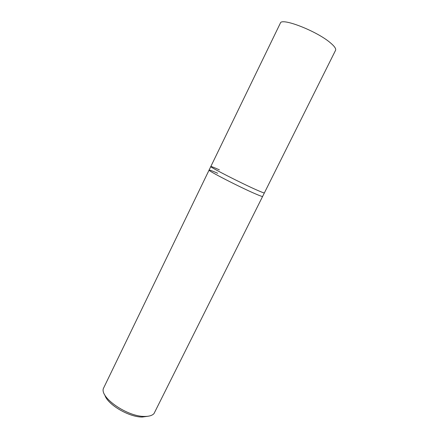 <?xml version="1.0" encoding="UTF-8"?>
<svg xmlns="http://www.w3.org/2000/svg" width="439" height="439" viewBox="0 0 439 439"><rect width="100%" height="100%" fill="white"/><g stroke="black" fill="none" stroke-linecap="round" stroke-linejoin="round"><path stroke-width="0.66" d="M217.717 173.279C212.311 170.903 209.436 169.838 209.09 170.085C207.082 170.343 239.76 187.162 255.289 193.797C259.97 195.816 262.418 196.694 262.621 196.425L153.996 413.593C152.207 415.53 149.062 416.474 144.568 416.43C127.645 416.765 100.251 397.997 103.313 388.652L209.09 170.085C207.082 170.343 239.76 187.162 255.289 193.797C259.97 195.816 262.418 196.694 262.621 196.425L264.382 192.897C264.201 193.127 261.77 192.211 257.1 190.158C241.615 183.398 208.871 166.65 210.813 166.54C211.132 166.337 213.991 167.446 219.385 169.855M104.833 394.968C107.1 404.248 128.956 417.248 142.241 417.045L148.064 416.243M264.382 192.897C264.201 193.127 261.77 192.211 257.1 190.158C241.615 183.398 208.871 166.65 210.813 166.54L280.351 23.152C281.229 17.286 316.788 31.026 330.38 42.808C334.518 46.293 336.247 48.795 335.555 50.32L264.382 192.897M209.09 170.085L210.813 166.54"/></g></svg>
